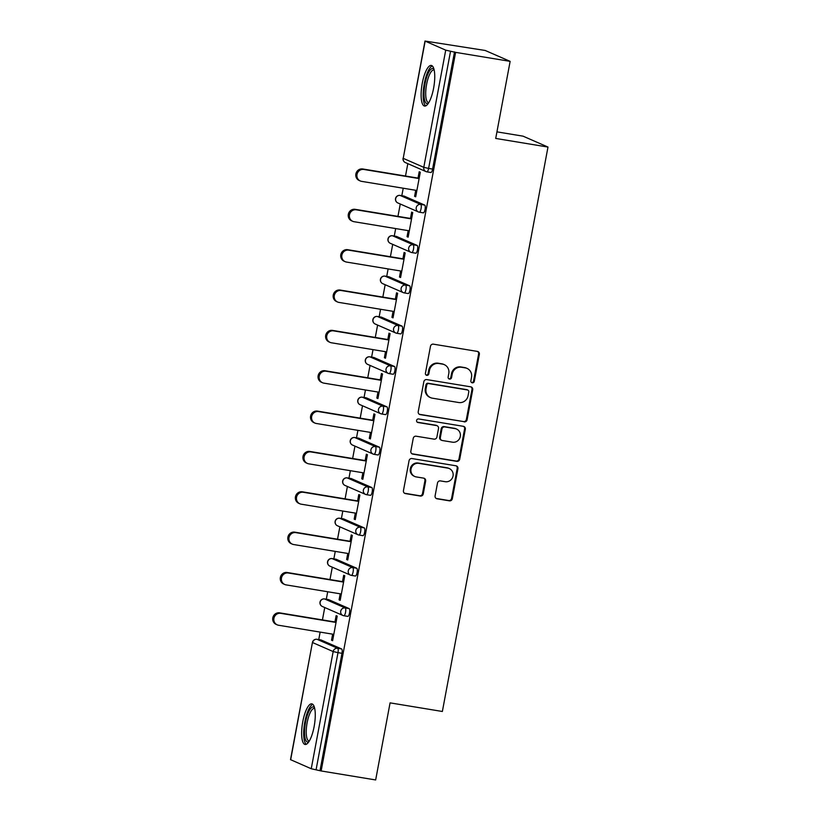 <?xml version="1.0" encoding="UTF-8"?>
<svg xmlns="http://www.w3.org/2000/svg" width="821" height="821" viewBox="0 0 821 821"><rect width="100%" height="100%" fill="white"/><g stroke="black" fill="none" stroke-linecap="round" stroke-linejoin="round"><path stroke-width="1.23" d="M472.249 382.832A1.816 1.724 113.6 0 0 474.292 381.334L479.341 354.354A2.586 2.473 113.6 0 0 477.37 351.409L433.385 344.163A2.586 2.473 113.6 0 0 430.471 346.298L425.422 373.278A1.816 1.724 113.6 0 0 426.797 375.341A1.816 1.724 113.6 0 0 428.839 373.842L429.496 370.353A8.282 7.902 113.6 0 1 438.835 363.518L442.498 364.124A8.282 7.902 113.6 0 1 448.8 373.534L448.143 377.024A1.816 1.724 113.6 0 0 449.518 379.086A1.816 1.724 113.6 0 0 451.56 377.588L452.217 374.099A8.282 7.902 113.6 0 1 461.556 367.264L465.22 367.859A8.282 7.902 113.6 0 1 471.521 377.28L470.874 380.77A1.816 1.724 113.6 0 0 472.249 382.832M471.511 382.504A1.816 1.724 113.6 0 0 471.521 382.514A1.816 1.724 113.6 0 0 473.563 381.016L478.612 354.036A2.586 2.473 113.6 0 0 477.555 351.45M426.058 375.023A1.816 1.724 113.6 0 0 428.11 373.524L428.767 370.035L429.496 370.353M448.789 378.768A1.816 1.724 113.6 0 0 450.842 377.27L451.488 373.781L452.217 374.099M314.125 726.626A20.576 6.014 -80.6 0 0 311.806 703.854A20.576 6.014 -80.6 0 0 302.785 721.68A20.576 6.014 -80.6 0 0 305.104 744.462A20.576 6.014 -80.6 0 0 314.125 726.626M433.601 88.227A20.576 6.014 -80.6 0 0 431.271 65.444A20.576 6.014 -80.6 0 0 422.261 83.27A20.576 6.014 -80.6 0 0 424.58 106.053A20.576 6.014 -80.6 0 0 433.601 88.227M435.099 495.863A2.586 2.473 113.6 0 0 437.07 498.799L449.405 500.841A2.586 2.473 113.6 0 0 452.33 498.696L457.933 468.74A2.586 2.473 113.6 0 0 455.963 465.794L411.978 458.549A2.586 2.473 113.6 0 0 409.063 460.684L403.45 490.65A2.586 2.473 113.6 0 0 405.42 493.585L420.331 496.048A2.586 2.473 113.6 0 0 423.246 493.903L425.647 481.085A2.586 2.473 113.6 0 0 423.677 478.14L416.288 476.929A6.927 6.609 113.6 0 1 411.218 468.257A6.927 6.609 113.6 0 1 418.833 463.342L447.784 468.114A6.927 6.609 113.6 0 1 452.853 476.775A6.927 6.609 113.6 0 1 445.239 481.701L440.415 480.901A2.586 2.473 113.6 0 0 437.501 483.035L435.099 495.863M425.145 41.163L403.214 158.34L423.79 167.33L445.721 50.153L424.991 41.05L485.201 50.471L510.139 61.359L495.71 138.441L547.987 147.062L442.365 711.479L390.078 702.868L375.659 779.95L321.134 770.96L455.614 52.37L450.544 51.241L428.613 168.418L432.595 169.075L454.526 51.897M510.139 61.359L455.614 52.37M464.183 421.871A2.586 2.473 113.6 0 0 467.108 419.736L472.711 389.78A2.586 2.473 113.6 0 0 470.741 386.835L426.756 379.589A2.586 2.473 113.6 0 0 423.841 381.724L418.228 411.68A2.586 2.473 113.6 0 0 420.198 414.626L463.455 421.553A2.586 2.473 113.6 0 0 466.379 419.418L471.983 389.462A2.586 2.473 113.6 0 0 470.926 386.876M465.322 429.26L459.719 459.216A2.586 2.473 113.6 0 1 456.794 461.351L412.809 454.105A2.586 2.473 113.6 0 1 410.839 451.16L413.24 438.342A2.586 2.473 113.6 0 1 416.165 436.208L434.001 439.143A2.586 2.473 113.6 0 0 436.916 437.008L438.506 428.5A2.586 2.473 113.6 0 0 436.546 425.565L417.971 422.497A1.816 1.724 113.6 0 1 416.647 420.229A1.816 1.724 113.6 0 1 418.638 418.946L463.352 426.315A2.586 2.473 113.6 0 1 465.322 429.26L464.594 428.942L458.99 458.898L459.719 459.216M547.987 147.062L523.049 136.163L496.941 131.863M445.721 50.153L450.544 51.241M321.134 770.96L311.241 768.743L290.511 759.641L312.442 642.463L290.665 759.753M318.753 639.58L320.149 632.098M322.427 619.917L324.747 607.54M326.306 599.227L327.702 591.746M329.98 579.564L332.3 567.188M333.849 558.875L335.255 551.394M337.534 539.212L339.853 526.825M341.403 518.523L342.809 511.042M345.087 498.86L347.406 486.473M348.956 478.171L350.362 470.69M352.64 458.508L354.959 446.121M356.509 437.819L357.905 430.337M360.193 418.146L362.502 405.769M364.062 397.467L365.458 389.985M367.746 377.793L370.055 365.417M371.615 357.114L373.011 349.633M375.289 337.441L377.609 325.065M379.169 316.752L380.564 309.281M382.843 297.089L385.162 284.713M386.722 276.4L388.117 268.929M390.396 256.737L392.715 244.36M394.265 236.048L395.671 228.577M397.949 216.385L400.268 204.008M401.818 195.696L403.224 188.214M405.502 176.033L407.821 163.656M418.012 178.095L419.203 171.753L420.29 172.236L415.693 196.804L414.605 196.332L415.744 196.517M415.734 190.277L414.605 196.332M320.867 639.939A3.961 1.16 99.4 0 1 320.96 639.939A3.961 1.16 99.4 0 1 321.042 639.97L341.608 648.949A3.961 1.16 99.4 0 1 341.977 653.311L337.995 652.654L316.064 769.831M320.046 770.488L341.977 653.311M432.595 169.075A3.961 1.16 99.4 0 1 430.861 172.502A3.961 1.16 99.4 0 1 430.779 172.482L426.971 171.846M328.421 599.587A3.961 1.16 99.4 0 1 328.503 599.587A3.961 1.16 99.4 0 1 328.585 599.617L349.161 608.597A3.961 1.16 99.4 0 1 349.53 612.959A3.961 1.16 99.4 0 1 347.796 616.386A3.961 1.16 99.4 0 1 347.714 616.366L343.896 615.729M335.974 559.234A3.961 1.16 99.4 0 1 336.056 559.234A3.961 1.16 99.4 0 1 336.138 559.265L356.714 568.245A3.961 1.16 99.4 0 1 357.084 572.606A3.961 1.16 99.4 0 1 355.349 576.034A3.961 1.16 99.4 0 1 355.267 576.003L351.45 575.377M343.527 518.882A3.961 1.16 99.4 0 1 343.609 518.882A3.961 1.16 99.4 0 1 343.691 518.913L364.267 527.893A3.961 1.16 99.4 0 1 364.637 532.254A3.961 1.16 99.4 0 1 362.903 535.682A3.961 1.16 99.4 0 1 362.82 535.651L359.003 535.025M351.08 478.53A3.961 1.16 99.4 0 1 351.162 478.53A3.961 1.16 99.4 0 1 351.244 478.561L371.821 487.541A3.961 1.16 99.4 0 1 372.18 491.902A3.961 1.16 99.4 0 1 370.445 495.33A3.961 1.16 99.4 0 1 370.363 495.299L366.556 494.673M358.623 438.178A3.961 1.16 99.4 0 1 358.715 438.178A3.961 1.16 99.4 0 1 358.798 438.198L379.374 447.188A3.961 1.16 99.4 0 1 379.733 451.55A3.961 1.16 99.4 0 1 377.999 454.978A3.961 1.16 99.4 0 1 377.917 454.947L374.109 454.321M366.176 397.826A3.961 1.16 99.4 0 1 366.269 397.826A3.961 1.16 99.4 0 1 366.351 397.846L386.927 406.836A3.961 1.16 99.4 0 1 387.286 411.188A3.961 1.16 99.4 0 1 385.552 414.626A3.961 1.16 99.4 0 1 385.47 414.595L381.652 413.969M373.729 357.474A3.961 1.16 99.4 0 1 373.822 357.474A3.961 1.16 99.4 0 1 373.904 357.494L394.47 366.484A3.961 1.16 99.4 0 1 394.839 370.835A3.961 1.16 99.4 0 1 393.105 374.263A3.961 1.16 99.4 0 1 393.023 374.243L389.205 373.617M381.283 317.122A3.961 1.16 99.4 0 1 381.365 317.122A3.961 1.16 99.4 0 1 381.457 317.142L402.023 326.132A3.961 1.16 99.4 0 1 402.393 330.483A3.961 1.16 99.4 0 1 400.658 333.911A3.961 1.16 99.4 0 1 400.576 333.89L396.759 333.264M388.836 276.759A3.961 1.16 99.4 0 1 388.918 276.769A3.961 1.16 99.4 0 1 389 276.79L409.576 285.78A3.961 1.16 99.4 0 1 409.946 290.131A3.961 1.16 99.4 0 1 408.211 293.559A3.961 1.16 99.4 0 1 408.129 293.538L404.312 292.912M396.389 236.407A3.961 1.16 99.4 0 1 396.471 236.417A3.961 1.16 99.4 0 1 396.553 236.438L417.13 245.428A3.961 1.16 99.4 0 1 417.499 249.779A3.961 1.16 99.4 0 1 415.765 253.207A3.961 1.16 99.4 0 1 415.683 253.186L411.865 252.56M403.942 196.055A3.961 1.16 99.4 0 1 404.024 196.065A3.961 1.16 99.4 0 1 404.106 196.086L424.683 205.076A3.961 1.16 99.4 0 1 425.042 209.427A3.961 1.16 99.4 0 1 423.318 212.855A3.961 1.16 99.4 0 1 423.226 212.834L419.418 212.208M408.181 230.629L407.052 236.684L408.14 237.156L412.737 212.588L411.649 212.105L410.459 218.448M400.627 270.992L399.499 277.036L400.586 277.508L405.184 252.94L404.096 252.468L402.906 258.8M393.074 311.344L391.945 317.388L393.033 317.871L397.631 293.292L396.543 292.82L395.353 299.152M385.521 351.696L384.392 357.74L385.48 358.223L390.078 333.644L388.99 333.172L387.81 339.504M377.978 392.048L376.839 398.093L377.927 398.575L382.535 373.996L381.437 373.524L380.256 379.856M370.425 432.4L369.286 438.445L370.384 438.927L374.981 414.348L373.883 413.876L372.703 420.208M362.872 472.752L361.733 478.797L362.831 479.279L367.428 454.701L366.34 454.229L365.15 460.56M355.319 513.104L354.19 519.159L355.277 519.631L359.875 495.053L358.787 494.581L357.597 500.923M347.765 553.457L346.636 559.512L347.724 559.984L352.322 535.405L351.234 534.933L350.044 541.275M340.212 593.809L339.083 599.864L340.171 600.336L344.769 575.767L343.681 575.285L342.49 581.627M332.659 634.161L331.53 640.216L332.618 640.688L337.215 616.119L336.128 615.637L334.947 621.979M407.052 236.684L408.191 236.869M399.499 277.036L400.638 277.221M391.945 317.388L393.085 317.583M384.392 357.74L385.542 357.935M376.839 398.093L377.988 398.288M369.286 438.445L370.435 438.64M361.733 478.797L362.882 478.992M354.19 519.159L355.329 519.344M346.636 559.512L347.776 559.696M339.083 599.864L340.222 600.048M331.53 640.216L332.669 640.401M467.016 368.393L466.297 368.075A8.282 7.902 113.6 0 0 464.501 367.551L465.22 367.859M451.488 373.781A8.282 7.902 113.6 0 1 460.827 366.946L464.501 367.551M444.294 364.647L443.566 364.329A8.282 7.902 113.6 0 0 441.77 363.806L442.498 364.124M428.767 370.035A8.282 7.902 113.6 0 1 438.106 363.2L441.77 363.806M419.285 414.266A2.586 2.473 113.6 0 0 419.469 414.307L463.455 421.553M468.77 392.007A1.816 1.724 113.6 0 0 467.385 389.944L428.778 383.581A1.816 1.724 113.6 0 0 426.735 385.08L426.048 388.764A8.282 7.902 113.6 0 0 432.349 398.175L458.734 402.526A8.282 7.902 113.6 0 0 468.083 395.681L468.77 392.007M467.785 390.057L467.057 389.739A1.816 1.724 113.6 0 0 466.667 389.626L467.385 389.944M430.553 397.641L429.824 397.323A8.282 7.902 113.6 0 1 425.319 388.446L426.007 384.762A1.816 1.724 113.6 0 1 428.049 383.263L466.667 389.626M411.896 453.746A2.586 2.473 113.6 0 0 412.08 453.787L456.066 461.033A2.586 2.473 113.6 0 0 458.99 458.898M437.1 425.73L436.372 425.411A2.586 2.473 113.6 0 0 435.818 425.247L417.242 422.179A1.816 1.724 113.6 0 0 417.242 422.179L417.971 422.497M452.515 442.191A6.927 6.609 113.6 0 0 456.558 429.055A6.927 6.609 113.6 0 0 455.05 428.613L444.849 426.93A2.586 2.473 113.6 0 0 441.934 429.065L440.343 437.572A2.586 2.473 113.6 0 0 442.303 440.518L452.515 442.191M456.558 429.055L455.829 428.736A6.927 6.609 113.6 0 0 454.321 428.295L455.05 428.613M441.749 440.343L441.021 440.035A2.586 2.473 113.6 0 1 439.615 437.254L441.205 428.747A2.586 2.473 113.6 0 1 444.12 426.612L454.321 428.295M464.594 428.942A2.586 2.473 113.6 0 0 463.537 426.356M449.282 468.555L448.564 468.237A6.927 6.609 113.6 0 0 447.055 467.796L447.784 468.114M414.79 476.478L414.061 476.159A6.927 6.609 113.6 0 1 418.105 463.023L447.055 467.796M404.507 493.236A2.586 2.473 113.6 0 0 404.691 493.267L419.603 495.73A2.586 2.473 113.6 0 0 422.517 493.585L424.919 480.767A2.586 2.473 113.6 0 0 423.862 478.181M436.156 498.45A2.586 2.473 113.6 0 0 436.341 498.48L448.677 500.523A2.586 2.473 113.6 0 0 451.601 498.378L457.205 468.422A2.586 2.473 113.6 0 0 456.148 465.835M362.749 168.982L363.836 169.465A6.065 5.788 113.6 0 0 360.296 180.969L359.208 180.497A6.065 5.788 -66.4 0 1 362.749 168.982L419.162 178.28M360.296 180.969A6.065 5.788 113.6 0 0 361.609 181.359L416.873 190.472M363.836 169.465L419.1 178.568M355.195 209.334L356.283 209.817A6.065 5.788 113.6 0 0 352.743 221.321L351.655 220.849A6.065 5.788 -66.4 0 1 355.195 209.334L411.608 218.632M352.743 221.321A6.065 5.788 113.6 0 0 354.056 221.711L409.32 230.824M356.283 209.817L411.547 218.92M347.642 249.697L348.73 250.169A6.065 5.788 113.6 0 0 345.189 261.683L344.102 261.201A6.065 5.788 -66.4 0 1 347.642 249.697L404.055 258.984M345.189 261.683A6.065 5.788 113.6 0 0 346.503 262.063L401.777 271.176M348.73 250.169L404.004 259.272M340.089 290.049L341.187 290.521A6.065 5.788 113.6 0 0 337.636 302.036L336.548 301.553A6.065 5.788 -66.4 0 1 340.089 290.049L396.502 299.347M337.636 302.036A6.065 5.788 113.6 0 0 338.96 302.415L394.224 311.528M341.187 290.521L396.451 299.634M332.536 330.401L333.634 330.873A6.065 5.788 113.6 0 0 330.093 342.388L328.995 341.905A6.065 5.788 -66.4 0 1 332.536 330.401L388.949 339.699M330.093 342.388A6.065 5.788 113.6 0 0 331.407 342.778L386.67 351.881M333.634 330.873L388.897 339.986M324.993 370.753L326.081 371.225A6.065 5.788 113.6 0 0 322.54 382.74L321.442 382.258A6.065 5.788 -66.4 0 1 324.993 370.753L381.396 380.051M322.54 382.74A6.065 5.788 113.6 0 0 323.854 383.13L379.117 392.233M326.081 371.225L381.344 380.339M428.336 103.343A17.805 5.203 99.4 0 1 424.642 100.131A17.805 5.203 99.4 0 1 426.407 78.149A17.805 5.203 99.4 0 1 433.96 69.21M434.165 70.103A16.492 4.823 -80.6 0 0 433.847 70.011A16.492 4.823 -80.6 0 0 427.413 80.745A16.492 4.823 -80.6 0 0 426.273 99.29A16.492 4.823 -80.6 0 0 428.48 102.553A16.492 4.823 -80.6 0 0 428.819 102.563M432.328 65.988A20.443 5.973 -80.6 0 0 424.909 80.653A20.443 5.973 -80.6 0 0 423.852 102.204A20.443 5.973 -80.6 0 0 425.75 105.878M308.86 741.743A17.805 5.203 99.4 0 1 305.166 738.531A17.805 5.203 99.4 0 1 306.931 716.559A17.805 5.203 99.4 0 1 314.484 707.62M314.7 708.513A16.492 4.823 -80.6 0 0 314.371 708.42A16.492 4.823 -80.6 0 0 307.937 719.145A16.492 4.823 -80.6 0 0 306.797 737.699A16.492 4.823 -80.6 0 0 309.014 740.953A16.492 4.823 -80.6 0 0 309.343 740.973M312.852 704.387A20.443 5.973 -80.6 0 0 305.433 719.063A20.443 5.973 -80.6 0 0 304.386 740.614A20.443 5.973 -80.6 0 0 306.274 744.288M317.44 411.105L318.527 411.578A6.065 5.788 113.6 0 0 314.987 423.092L313.899 422.61A6.065 5.788 -66.4 0 1 317.44 411.105L373.842 420.403M314.987 423.092A6.065 5.788 113.6 0 0 316.301 423.482L371.564 432.585M318.527 411.578L373.791 420.691M309.886 451.458L310.974 451.93A6.065 5.788 113.6 0 0 307.434 463.444L306.346 462.972A6.065 5.788 -66.4 0 1 309.886 451.458L366.299 460.755M307.434 463.444A6.065 5.788 113.6 0 0 308.747 463.834L364.011 472.937M310.974 451.93L366.238 461.043M302.333 491.81L303.421 492.282A6.065 5.788 113.6 0 0 299.881 503.796L298.793 503.324A6.065 5.788 -66.4 0 1 302.333 491.81L358.746 501.108M299.881 503.796A6.065 5.788 113.6 0 0 301.194 504.186L356.458 513.289M303.421 492.282L358.685 501.395M294.78 532.162L295.868 532.634A6.065 5.788 113.6 0 0 292.327 544.149L291.239 543.676A6.065 5.788 -66.4 0 1 294.78 532.162L351.193 541.46M292.327 544.149A6.065 5.788 113.6 0 0 293.641 544.539L348.915 553.641M295.868 532.634L351.142 541.747M287.227 572.514L288.315 572.996A6.065 5.788 113.6 0 0 284.774 584.501L283.686 584.029A6.065 5.788 -66.4 0 1 287.227 572.514L343.64 581.812M284.774 584.501A6.065 5.788 113.6 0 0 286.088 584.891L341.362 594.004M288.315 572.996L343.589 582.099M279.674 612.866L280.772 613.349A6.065 5.788 113.6 0 0 277.221 624.853L276.133 624.381A6.065 5.788 -66.4 0 1 279.674 612.866L336.087 622.164M277.221 624.853A6.065 5.788 113.6 0 0 278.545 625.243L333.808 634.356M280.772 613.349L336.035 622.451M473.563 381.016L474.292 381.334M428.11 373.524L428.839 373.842M450.842 377.27L451.56 377.588M424.991 41.05L403.214 158.34A3.961 3.777 113.6 0 0 405.369 162.579L425.945 171.568A3.961 3.777 113.6 0 0 426.797 171.825A3.961 1.16 99.4 0 0 426.879 171.846A3.961 1.16 99.4 0 0 428.613 168.418L423.79 167.33A3.961 3.777 113.6 0 0 425.945 171.568A3.961 3.961 0 0 0 426.879 171.846L430.861 172.502M311.241 768.743L333.172 651.566L312.596 642.576A3.961 3.777 -66.4 0 1 317.05 639.313L337.626 648.292L341.608 648.949M337.995 652.654L333.172 651.566A3.961 3.777 -66.4 0 1 337.626 648.292A3.961 1.16 -80.6 0 1 337.995 652.654M404.106 196.086L400.125 195.429L420.701 204.419L424.683 205.076M421.06 208.77A3.961 1.16 -80.6 0 0 420.701 204.419A3.961 3.777 -66.4 0 0 416.237 207.682A3.961 3.777 113.6 0 0 419.244 212.177A3.961 1.16 99.4 0 0 419.326 212.198A3.961 1.16 99.4 0 0 421.06 208.77M397.816 202.941A3.961 3.777 113.6 0 1 395.66 198.692A3.961 3.777 -66.4 0 1 400.125 195.429A3.961 1.16 99.4 0 0 400.043 195.408A3.961 3.961 0 0 0 397.816 202.941L418.392 211.921A3.961 3.961 0 0 0 419.326 212.198L423.318 212.855M399.94 195.408A3.961 1.16 99.4 0 1 400.043 195.408L404.024 196.065M396.553 236.438L392.571 235.781L413.148 244.771L417.13 245.428M389 276.79L385.018 276.133L405.595 285.123L409.576 285.78M381.457 317.142L377.465 316.485L398.041 325.475L402.023 326.132M373.904 357.494L369.922 356.837L390.488 365.827L394.47 366.484M366.351 397.846L362.369 397.19L382.945 406.179L386.927 406.836M358.798 438.198L354.816 437.552L375.392 446.532L379.374 447.188M351.244 478.561L347.262 477.904L367.839 486.884L371.821 487.541M343.691 518.913L339.709 518.256L360.286 527.236L364.267 527.893M336.138 559.265L332.156 558.608L352.732 567.588L356.714 568.245M328.585 599.617L324.603 598.961L345.179 607.94L349.161 608.597M321.042 639.97L317.05 639.313A3.961 1.16 99.4 0 0 316.968 639.282A3.961 3.961 0 0 0 312.442 642.463M413.507 249.122A3.961 1.16 -80.6 0 0 413.148 244.771A3.961 3.777 -66.4 0 0 408.684 248.034A3.961 3.777 113.6 0 0 411.69 252.529A3.961 1.16 99.4 0 0 411.783 252.55A3.961 1.16 99.4 0 0 413.507 249.122M390.262 243.293A3.961 3.777 113.6 0 1 388.117 239.044A3.961 3.777 -66.4 0 1 392.571 235.781A3.961 1.16 99.4 0 0 392.489 235.76A3.961 3.961 0 0 0 390.262 243.293L410.839 252.273A3.961 3.961 0 0 0 411.783 252.55L415.765 253.207M392.387 235.76A3.961 1.16 99.4 0 1 392.489 235.76L396.471 236.417M405.964 289.474A3.961 1.16 -80.6 0 0 405.595 285.123A3.961 3.777 -66.4 0 0 401.13 288.387A3.961 3.777 113.6 0 0 404.148 292.881A3.961 1.16 99.4 0 0 404.23 292.902A3.961 1.16 99.4 0 0 405.964 289.474M382.709 283.645A3.961 3.777 113.6 0 1 380.564 279.397A3.961 3.777 -66.4 0 1 385.018 276.133A3.961 1.16 99.4 0 0 384.936 276.113A3.961 3.961 0 0 0 382.709 283.645L403.285 292.625A3.961 3.961 0 0 0 404.23 292.902L408.211 293.559M384.833 276.113A3.961 1.16 99.4 0 1 384.936 276.113L388.918 276.769M398.411 329.826A3.961 1.16 -80.6 0 0 398.041 325.475A3.961 3.777 -66.4 0 0 393.587 328.739A3.961 3.777 113.6 0 0 396.594 333.234A3.961 1.16 99.4 0 0 396.676 333.254A3.961 1.16 99.4 0 0 398.411 329.826M375.156 323.997A3.961 3.777 113.6 0 1 373.011 319.749A3.961 3.777 -66.4 0 1 377.465 316.485A3.961 1.16 99.4 0 0 377.383 316.465A3.961 3.961 0 0 0 375.156 323.997L395.732 332.977A3.961 3.961 0 0 0 396.676 333.254L400.658 333.911M377.28 316.465A3.961 1.16 99.4 0 1 377.383 316.465L381.365 317.122M390.858 370.179A3.961 1.16 -80.6 0 0 390.488 365.827A3.961 3.777 -66.4 0 0 386.034 369.091A3.961 3.777 113.6 0 0 389.041 373.586A3.961 1.16 99.4 0 0 389.123 373.617A3.961 1.16 99.4 0 0 390.858 370.179M367.603 364.35A3.961 3.777 113.6 0 1 365.458 360.101A3.961 3.777 -66.4 0 1 369.922 356.837A3.961 1.16 99.4 0 0 369.83 356.817A3.961 3.961 0 0 0 367.603 364.35L388.179 373.329A3.961 3.961 0 0 0 389.123 373.617L393.105 374.263M369.727 356.817A3.961 1.16 99.4 0 1 369.83 356.817L373.822 357.474M383.304 410.541A3.961 1.16 -80.6 0 0 382.945 406.179A3.961 3.777 -66.4 0 0 378.481 409.443A3.961 3.777 113.6 0 0 381.488 413.938A3.961 1.16 99.4 0 0 381.57 413.969A3.961 1.16 99.4 0 0 383.304 410.541M360.06 404.702A3.961 3.777 113.6 0 1 357.905 400.463A3.961 3.777 -66.4 0 1 362.369 397.19A3.961 1.16 99.4 0 0 362.287 397.169A3.961 3.961 0 0 0 360.06 404.702L380.626 413.681A3.961 3.961 0 0 0 381.57 413.969L385.552 414.626M362.174 397.169A3.961 1.16 99.4 0 1 362.287 397.169L366.269 397.826M375.751 450.893A3.961 1.16 -80.6 0 0 375.392 446.532A3.961 3.777 -66.4 0 0 370.928 449.795A3.961 3.777 113.6 0 0 373.935 454.29A3.961 1.16 99.4 0 0 374.017 454.321A3.961 1.16 99.4 0 0 375.751 450.893M352.507 445.054A3.961 3.777 113.6 0 1 350.351 440.815A3.961 3.777 -66.4 0 1 354.816 437.552A3.961 1.16 99.4 0 0 354.734 437.521A3.961 3.961 0 0 0 352.507 445.054L373.083 454.044A3.961 3.961 0 0 0 374.017 454.321L377.999 454.978M354.631 437.521A3.961 1.16 99.4 0 1 354.734 437.521L358.715 438.178M368.198 491.245A3.961 1.16 -80.6 0 0 367.839 486.884A3.961 3.777 -66.4 0 0 363.375 490.147A3.961 3.777 113.6 0 0 366.382 494.642A3.961 1.16 99.4 0 0 366.464 494.673A3.961 1.16 99.4 0 0 368.198 491.245M344.953 485.406A3.961 3.777 113.6 0 1 342.798 481.168A3.961 3.777 -66.4 0 1 347.262 477.904A3.961 1.16 99.4 0 0 347.18 477.873A3.961 3.961 0 0 0 344.953 485.406L365.53 494.396A3.961 3.961 0 0 0 366.464 494.673L370.445 495.33M347.078 477.873A3.961 1.16 99.4 0 1 347.18 477.873L351.162 478.53M360.645 531.598A3.961 1.16 -80.6 0 0 360.286 527.236A3.961 3.777 -66.4 0 0 355.821 530.499A3.961 3.777 113.6 0 0 358.828 534.994A3.961 1.16 99.4 0 0 358.91 535.025A3.961 1.16 99.4 0 0 360.645 531.598M337.4 525.758A3.961 3.777 113.6 0 1 335.245 521.52A3.961 3.777 -66.4 0 1 339.709 518.256A3.961 1.16 99.4 0 0 339.627 518.225A3.961 3.961 0 0 0 337.4 525.758L357.977 534.748A3.961 3.961 0 0 0 358.91 535.025L362.903 535.682M339.525 518.225A3.961 1.16 99.4 0 1 339.627 518.225L343.609 518.882M353.102 571.95A3.961 1.16 -80.6 0 0 352.732 567.588A3.961 3.777 -66.4 0 0 348.268 570.852A3.961 3.777 113.6 0 0 351.285 575.347A3.961 1.16 99.4 0 0 351.367 575.377A3.961 1.16 99.4 0 0 353.102 571.95M329.847 566.11A3.961 3.777 113.6 0 1 327.702 561.872A3.961 3.777 -66.4 0 1 332.156 558.608A3.961 1.16 99.4 0 0 332.074 558.578A3.961 3.961 0 0 0 329.847 566.11L350.423 575.1A3.961 3.961 0 0 0 351.367 575.377L355.349 576.034M331.971 558.578A3.961 1.16 99.4 0 1 332.074 558.578L336.056 559.234M345.549 612.302A3.961 1.16 -80.6 0 0 345.179 607.94A3.961 3.777 -66.4 0 0 340.725 611.214A3.961 3.777 113.6 0 0 343.732 615.709A3.961 1.16 99.4 0 0 343.814 615.729A3.961 1.16 99.4 0 0 345.549 612.302M322.294 606.462A3.961 3.777 113.6 0 1 320.149 602.224A3.961 3.777 -66.4 0 1 324.603 598.961A3.961 1.16 99.4 0 0 324.521 598.93A3.961 3.961 0 0 0 322.294 606.462L342.87 615.452A3.961 3.961 0 0 0 343.814 615.729L347.796 616.386M324.418 598.93A3.961 1.16 99.4 0 1 324.521 598.93L328.503 599.587M316.865 639.282A3.961 1.16 99.4 0 1 316.968 639.282L320.96 639.939M460.827 366.946L461.556 367.264M438.106 363.2L438.835 363.518M478.612 354.036L479.341 354.354M419.469 414.307L420.198 414.626M471.983 389.462L472.711 389.78M466.379 419.418L467.108 419.736M428.049 383.263L428.778 383.581M426.007 384.762L426.735 385.08M425.319 388.446L426.048 388.764M456.066 461.033L456.794 461.351M412.08 453.787L412.809 454.105M435.818 425.247L436.546 425.565M444.12 426.612L444.849 426.93M441.205 428.747L441.934 429.065M439.615 437.254L440.343 437.572M418.105 463.023L418.833 463.342M424.919 480.767L425.647 481.085M422.517 493.585L423.246 493.903M419.603 495.73L420.331 496.048M404.691 493.267L405.42 493.585M457.205 468.422L457.933 468.74M451.601 498.378L452.33 498.696M448.677 500.523L449.405 500.841M436.341 498.48L437.07 498.799M403.06 158.227A3.961 3.961 0 0 0 405.369 162.579"/></g></svg>
